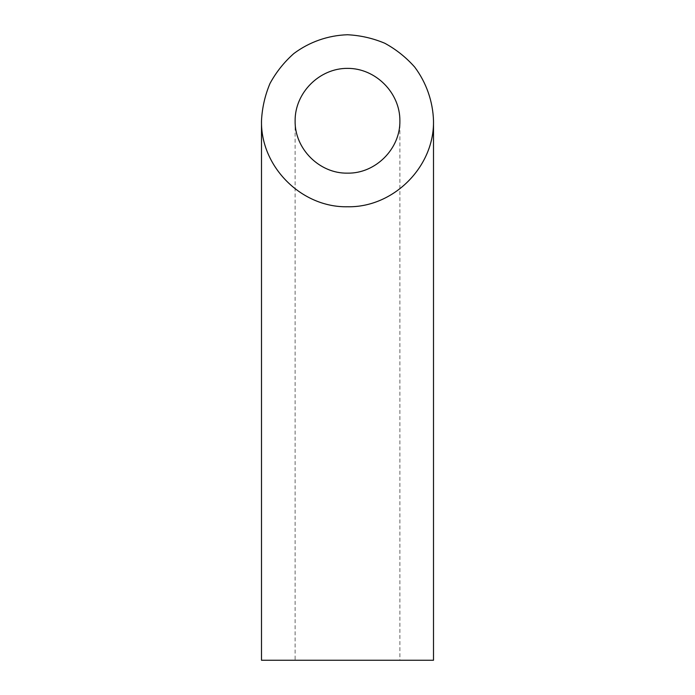 <?xml version="1.0" encoding="UTF-8"?>
<svg xmlns="http://www.w3.org/2000/svg" width="695" height="695" viewBox="0 0 695 695"><rect width="100%" height="100%" fill="white"/><g stroke="black" fill="none" stroke-linecap="round" stroke-linejoin="round"><path stroke-width="0.52" stroke-dasharray="3.48 2.61" d="M399.886 660.25L295.114 660.25L399.886 660.25L399.886 120.756M261.494 660.25L433.506 660.25M295.114 120.756L295.114 660.25"/><path stroke-width="1.04" d="M347.5 173.142C375.5 173.733 400.476 148.756 399.886 120.756C400.094 92.73 375.526 68.162 347.5 68.371C319.474 68.162 294.906 92.73 295.114 120.756C294.524 148.756 319.5 173.733 347.5 173.142M433.506 660.25L261.494 660.25L261.494 120.756C260.529 166.731 301.526 207.727 347.5 206.763C393.474 207.727 434.471 166.731 433.506 120.756L433.506 660.25M433.506 120.756C432.881 101.357 426.356 82.688 414.741 67.128C406.167 57.424 396.193 49.467 384.813 43.264C372.876 38.242 360.436 35.402 347.5 34.75C328.101 35.376 309.431 41.9 293.872 53.515C284.168 62.09 276.21 72.063 270.007 83.443C264.986 95.38 262.145 107.821 261.494 120.756"/></g></svg>
